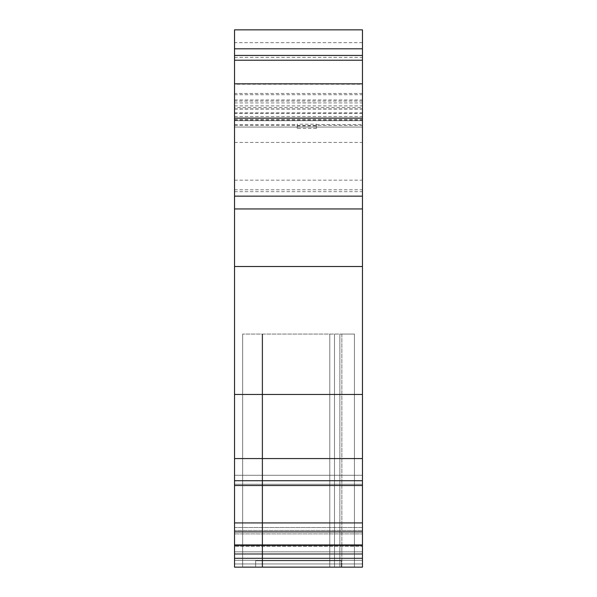 <?xml version="1.0" encoding="UTF-8"?>
<svg xmlns="http://www.w3.org/2000/svg" width="597" height="597" viewBox="0 0 597 597"><rect width="100%" height="100%" fill="white"/><g stroke="black" fill="none" stroke-linecap="round" stroke-linejoin="round"><path stroke-width="0.45" stroke-dasharray="2.98 2.24" d="M316.41 128.392L297.224 128.392L297.224 124.236L316.41 124.236L316.41 128.392L316.41 124.236M297.224 128.392L297.224 124.236M234.539 107.535L234.539 55.439L234.539 127.079L234.539 107.535L362.461 107.535L362.461 55.439L362.461 196.152L234.539 196.159L362.461 196.159L362.461 29.85L234.539 29.85L234.539 84.222L362.461 84.222M234.539 522.927L234.539 567.15L362.461 567.15L234.539 567.15L362.461 567.15L362.461 544.762L362.461 567.15L234.539 567.15L234.539 545.762L234.539 567.15L362.461 567.15L362.461 522.927L234.539 522.927L234.539 458.578L362.461 458.578L362.461 107.535M234.539 546.262L234.539 554.359L234.539 544.762L234.539 554.359L362.461 554.359L234.539 554.359L234.539 546.262L362.461 546.262L234.539 546.262M234.539 527.494L362.461 527.494L362.461 551.8L362.461 527.494L234.539 527.494L362.461 527.494L234.539 527.494L234.539 544.762L234.539 527.494M234.539 530.464L234.539 533.89L362.461 533.89L234.539 533.89L234.539 551.8L234.539 530.464L362.461 530.464L234.539 530.464M362.461 522.927L362.461 458.578M234.539 458.578L234.539 394.445L362.461 394.445M234.539 394.445L234.539 266.516L362.461 266.516M234.539 266.516L234.539 196.159L362.461 196.152L234.539 196.159L234.539 84.222M234.539 485.533L234.539 475.294L234.539 485.533L362.461 485.533M316.41 102.871L297.224 102.871M234.539 120.676L362.461 120.676L234.539 120.676L234.539 119.4L234.539 196.152L234.539 120.676M234.539 119.4L362.461 119.4M234.539 142.437L362.461 142.437M234.539 127.079L362.461 127.079L234.539 127.079M362.461 544.762L362.461 527.494L362.461 544.762L234.539 544.762L362.461 544.762M362.461 475.294L234.539 475.294L362.461 475.294L362.461 484.249L362.461 475.294M341.85 566.896L242.651 566.896L354.424 566.896L341.85 566.896L341.85 334.066L354.424 334.066L242.651 334.066L354.424 334.066L341.85 334.066L341.85 566.896M255.643 567.15L341.357 567.15L255.643 567.15L341.357 567.15L255.643 567.15L255.643 560.755L255.643 567.15L255.643 560.755L341.357 560.755L341.357 567.15L341.357 560.755L255.643 560.755L341.357 560.755L341.357 567.15L341.357 560.755L255.643 560.755L255.643 567.15M297.224 125.952L316.41 125.952M234.539 57.372L362.461 57.372M234.539 60.267L362.461 60.267M362.461 563.949L234.539 563.949L362.461 563.949M234.539 560.367L362.461 560.367L234.539 560.367M234.539 558.605L362.461 558.605L234.539 558.605M234.539 558.053L362.461 558.053L234.539 558.053M234.539 553.606L362.461 553.606L234.539 553.606M234.539 551.8L362.461 551.8L234.539 551.8M234.539 544.994L362.461 544.994M234.539 531.882L362.461 531.882M234.539 480.734L362.461 480.734M234.539 484.249L362.461 484.249L234.539 484.249M362.461 208.95L234.539 208.95M234.539 189.764L362.461 189.764M362.461 42.641L234.539 42.641M234.539 94.714L362.461 94.714M234.539 191.659L362.461 191.659M234.539 99.945L362.461 99.945M234.539 102.945L362.461 102.945M316.41 124.654L362.461 124.654M234.539 124.654L297.224 124.654M362.461 113.393L234.539 113.393M362.461 93.49L234.539 93.49M362.461 101.042L234.539 101.042M234.539 116.557L362.461 116.557M234.539 112.84L362.461 112.84M234.539 108.908L362.461 108.908M234.539 105.878L362.461 105.878M234.539 180.167L362.461 180.167M234.539 109.079L362.461 109.079M234.539 125.422L362.461 125.422M234.539 120.169L362.461 120.169M329.798 334.066L329.798 566.896L329.798 334.066M339.865 334.066L339.865 566.896L339.865 334.066M334.499 334.066L334.499 566.896L334.499 334.066M262.128 334.066L262.128 566.896L262.128 334.066M262.628 334.066L262.628 566.896L262.628 334.066M234.539 545.762L362.461 545.762L234.539 545.762M234.539 554.359L362.461 554.359L234.539 554.359M354.424 334.066L354.424 566.896L354.424 334.066M242.651 334.066L242.651 566.896L242.651 334.066"/><path stroke-width="0.9" d="M234.539 48.812L362.461 48.812L362.461 29.85L234.539 29.85L234.539 266.516L362.461 266.516L362.461 458.578L234.539 458.578L234.539 567.15L362.461 567.15L362.461 522.927L234.539 522.927M362.461 48.812L362.461 266.516M234.539 196.159L362.461 196.159M234.539 266.516L234.539 394.445L362.461 394.445M234.539 394.445L234.539 458.578M362.461 458.578L362.461 522.927M234.539 118.124L362.461 118.124M234.539 83.819L362.461 83.819M234.539 60.222L362.461 60.222M234.539 208.95L362.461 208.95M234.539 480.734L362.461 480.734M234.539 544.994L362.461 544.994M234.539 531.882L362.461 531.882M234.539 55.439L362.461 55.439M234.539 485.533L362.461 485.533"/></g></svg>
